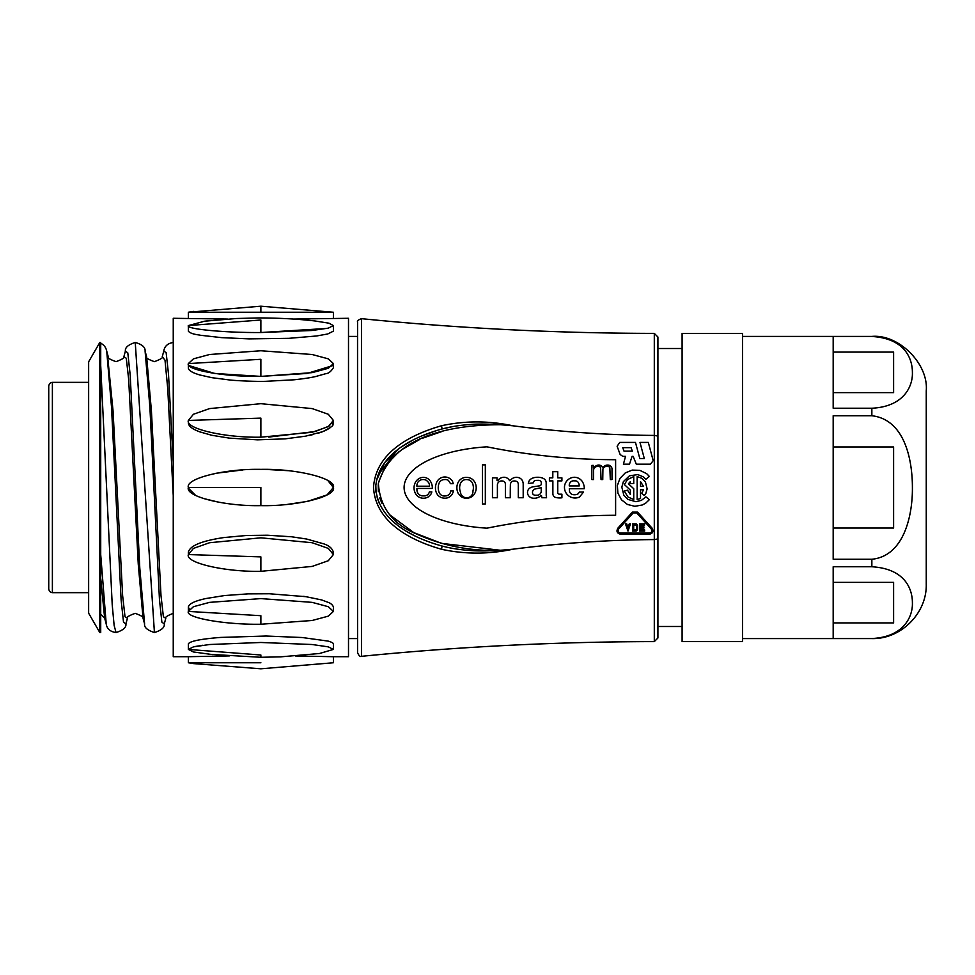 <?xml version="1.0" encoding="UTF-8"?>
<svg xmlns="http://www.w3.org/2000/svg" width="975" height="975" viewBox="0 0 975 975"><rect width="100%" height="100%" fill="white"/><g stroke="black" fill="none" stroke-linecap="round" stroke-linejoin="round"><path stroke-width="1.46" d="M348.502 336.412L357.52 336.412L357.569 639.186M636.456 525.293L633.701 525.001L633.701 529.925L636.456 529.644L636.456 525.293M637.613 529.644L636.163 531.095L632.543 531.095L632.543 523.843L636.163 523.843L637.613 525.293L637.613 529.644M626.681 523.843L627.985 527.572L629.302 523.843L630.533 523.843L627.985 531.095L625.45 523.843L626.681 523.843M640.721 528.048L640.721 529.925L644.633 529.925L644.633 531.095L639.563 531.095L639.563 523.843L644.633 523.843L644.633 525.001L640.721 525.001L640.721 526.89L643.914 526.89L643.914 528.048L640.721 528.048M541.222 487.683L534.788 489.072A3.571 3.571 0 0 0 532.984 494.227A2.974 2.974 0 0 0 535.214 495.19L537.603 495.19A4.046 4.046 0 0 0 541.222 491.193L541.222 487.683M579.247 485.928A5.143 5.143 0 0 0 578.772 483.49A3.827 3.827 0 0 0 575.847 480.882L573.239 480.821A4.461 4.461 0 0 0 569.303 485.928L579.247 485.928M416.886 486.196L429.487 486.196A6.764 6.764 0 0 0 428.695 482.637L426.453 480.346A6.862 6.862 0 0 0 422.26 479.602A5.752 5.752 0 0 0 417.251 483.649A6.752 6.752 0 0 0 416.886 486.196M460.444 483.539A11.712 11.712 0 0 0 460.444 492.046A6.13 6.13 0 0 0 472.936 491.034A12.09 12.09 0 0 0 472.668 483.697A6.094 6.094 0 0 0 469.158 480.029A8.933 8.933 0 0 0 465.599 479.602A6.179 6.179 0 0 0 460.444 483.539M485.331 464.868L485.331 503.965L482.454 503.965L482.454 464.868L485.331 464.868M595.359 467.11A4.192 4.192 0 0 0 593.556 470.779L593.556 479.554L591.849 479.554L591.849 465.404L593.397 465.404L593.397 467.586A1.767 1.767 0 0 0 594.25 467.476A5.74 5.74 0 0 1 598.077 465.087A4.046 4.046 0 0 1 601.953 466.684L603.184 467.476A5.265 5.265 0 0 1 610.253 465.77A4.046 4.046 0 0 1 612.008 469.499L612.008 479.554L610.301 479.554L609.826 467.586A2.121 2.121 0 0 0 608.071 466.525L605.792 466.525A3.534 3.534 0 0 0 602.916 469.121L602.757 479.554L601.051 479.554L600.576 467.525A2.328 2.328 0 0 0 598.662 466.464A4.351 4.351 0 0 0 595.359 467.11M559.15 494.179L561.917 494.179L561.917 497.786A15.734 15.734 0 0 1 555.372 497.36A3.9 3.9 0 0 1 552.874 493.959L552.874 480.882L549.413 480.882L549.413 477.847L552.813 477.847L552.813 471.681L557.761 471.681L557.761 477.847L561.917 477.847L561.917 480.882L557.761 480.882L557.761 491.997A1.828 1.828 0 0 0 559.15 494.179M504.16 481.565A4.96 4.96 0 0 0 499.578 481.406A4.266 4.266 0 0 0 497.396 485.026L497.396 497.737L492.46 497.737L492.46 477.847L497.031 477.847L497.031 480.614A1.133 1.133 0 0 0 498.518 479.761A7.568 7.568 0 0 1 503.734 477.263A6.118 6.118 0 0 1 509.523 480.663L510.266 480.614A7.434 7.434 0 0 1 520.321 478.384L521.442 479.286A7.41 7.41 0 0 1 523.197 484.234L523.197 497.737L518.298 497.737L518.298 484.234A3.876 3.876 0 0 0 517.128 481.674A5.594 5.594 0 0 0 512.448 481.309L511.546 481.942A4.18 4.18 0 0 0 510.376 484.819A504.063 504.063 0 0 0 510.266 497.737L505.379 497.737L505.379 483.905A3.547 3.547 0 0 0 504.16 481.565M541.271 483.697A2.754 2.754 0 0 0 538.346 480.346L535.75 480.395A3.059 3.059 0 0 0 533.142 482.954L528.304 483.429A6.094 6.094 0 0 1 529.157 480.882A6.752 6.752 0 0 1 531.911 478.433A12.858 12.858 0 0 1 537.176 477.263A14.588 14.588 0 0 1 542.709 478.116L544.306 479.018A4.838 4.838 0 0 1 546.171 482.905L546.219 495.446A7.788 7.788 0 0 1 546.536 497.737L541.856 497.737L541.539 495.775L540.686 495.824A9.336 9.336 0 0 1 535.104 498.213L533.252 498.213A6.338 6.338 0 0 1 528.572 495.714A5.436 5.436 0 0 1 529.571 488.219A9.36 9.36 0 0 1 533.569 486.732L539.309 485.879A2.035 2.035 0 0 0 541.271 483.697M574.299 477.263A9.652 9.652 0 0 1 583.562 484.234A9.226 9.226 0 0 1 584.196 488.755L569.303 488.755L569.461 490.925A4.29 4.29 0 0 0 572.227 494.435A7.788 7.788 0 0 0 577.919 493.959L579.564 492.046L583.501 492.046L579.516 497.043A10.615 10.615 0 0 1 564.622 485.611A10.25 10.25 0 0 1 574.299 477.263M432.303 488.426L416.934 488.426L416.934 490.133A6.069 6.069 0 0 0 422.102 495.873L424.917 495.873A5.216 5.216 0 0 0 429.378 491.888L431.827 491.888A8.592 8.592 0 0 1 430.767 494.435L428.366 496.836A9.25 9.25 0 0 1 416.617 495.19A11.676 11.676 0 0 1 414.862 483.539A9.457 9.457 0 0 1 422.845 477.372A8.397 8.397 0 0 1 430.926 482.15A11.7 11.7 0 0 1 432.303 488.426M452.571 493.326A8.007 8.007 0 0 1 444.649 498.164A9.165 9.165 0 0 1 437.568 494.812L436.508 493.058A12.785 12.785 0 0 1 436.239 483.49A8.897 8.897 0 0 1 450.706 479.225A6.252 6.252 0 0 1 452.778 482.052L453.204 483.697L450.548 483.697L448.366 480.346A6.155 6.155 0 0 0 444.381 479.602A5.716 5.716 0 0 0 439.006 483.381A12.931 12.931 0 0 0 439.384 493.058A5.728 5.728 0 0 0 445.441 495.934A5.338 5.338 0 0 0 450.706 490.925L453.314 490.925A4.046 4.046 0 0 1 452.571 493.326M465.867 477.372L467.305 477.421A9.214 9.214 0 0 1 473.094 479.919L474.325 481.406A11.724 11.724 0 0 1 473.899 494.764A9.567 9.567 0 0 1 460.712 496.299L458.201 493.326A12.163 12.163 0 0 1 457.726 483.32A9.092 9.092 0 0 1 465.867 477.372M632.336 451.133L631.069 447.659L622.745 447.659L624.012 451.133L632.336 451.133M640.514 486.367L643.476 486.367L640.514 481.601L640.514 486.367M620.551 533.081L649.447 533.081C651.873 532.423 652.446 531.009 651.166 528.852L636.712 512.899L633.226 512.935L618.772 528.889C617.541 531.058 618.126 532.46 620.551 533.081M633.141 456.361L632.056 456.361L629.509 464.185L623.415 464.185L625.523 456.361L622.793 456.361L620.137 454.496L617.126 446.233L619.783 442.431L635.481 442.431L639.795 458.53L644.304 458.53L639.99 442.431L648.314 442.431L653.189 460.627L650.459 464.185L636.309 464.185L633.141 456.361M649.326 476.409L645.901 479.286L643.073 476.738L637.808 474.606L629.46 475.788L623.378 481.65L621.818 487.11L623.854 495.3L627.803 499.383L635.919 501.711L641.428 500.333L645.901 496.836L649.326 499.712L645.645 503.197L642.281 504.989L634.81 506.305L627.437 504.465L621.465 499.797L617.894 493.094L617.37 485.526L619.966 478.384L625.231 472.936L632.275 470.084L639.856 470.352L646.681 473.679L649.326 476.409M633.75 483.527L630.362 483.527L630.362 481.601L628.424 483.783L633.75 488.755L633.75 499.541L628.01 497.018L624.232 491.059L627.51 490.181L630.362 494.52L630.362 490.12L624.378 484.551L627.461 479.59L633.75 476.58L633.75 483.527M645.791 493.569L644.329 495.519L641.733 493.338L643.476 489.755L640.514 489.755L640.514 498.493L637.138 499.541L637.138 476.58L642.001 478.347L645.389 481.845L647.132 488.877L645.791 493.569M649.435 534.239L620.539 534.239C616.968 533.301 616.115 531.241 617.967 528.048L632.422 512.094L637.553 512.094L652.007 528.048C653.859 531.241 653.006 533.301 649.435 534.239M512.972 425.807C560.089 431.876 607.206 435.082 654.298 435.423L654.298 539.577C607.437 539.918 560.332 543.124 512.972 549.193L500.553 550.266C496.957 550.863 475.763 551.253 470.925 550.546C460.31 549.851 450.682 548.352 442.053 546.024C412.644 537.944 377.252 520.321 375.704 487C378.105 454.204 412.9 437.032 442.053 428.976L452.449 426.66M437.129 430.389L421.712 435.959M412.791 440.164L402.37 446.331M399.153 448.597L384.869 462.369L376.35 480.663M375.802 484.794L376.045 492.436M377.154 497.664L379.153 503.1M393.961 522.234L396.337 524.233M412.608 534.739L414.814 535.872M407.477 531.899L415.106 536.018M377.825 499.785L377.471 498.712M375.984 492.034L375.838 490.608M376.387 480.517L379.787 470.547M394.241 452.51L397.447 449.889M421.931 435.862L426.599 433.985M397.398 449.938L377.727 475.495M470.364 550.509L467.025 550.253M500.553 424.734C496.799 424.162 475.885 423.735 470.925 424.454C460.298 425.149 450.669 426.648 442.053 428.976L441.59 425.722C465.099 420.639 488.889 420.664 512.972 425.795L500.553 424.734C455.8 424.734 393.157 433.912 378.361 483.49C380.055 507.244 392.498 523.953 415.667 533.593C442.577 545.89 470.876 551.448 500.553 550.266M486.964 528.17A649.338 649.338 0 0 1 615.615 515.3L615.615 459.7A649.374 649.374 0 0 1 486.964 446.83A96.696 41.096 0 0 0 404.101 487.5A96.696 41.096 0 0 0 486.964 528.17M442.053 546.024L441.59 549.278C411.755 540.832 375.619 522.905 373.51 487.5C375.728 451.888 411.755 434.265 441.59 425.722M512.972 549.193L512.984 549.205C488.865 554.361 465.075 554.385 441.59 549.278M440.919 425.904L433.802 428.062M418.97 433.814L418.19 434.155M511.339 425.49L493.923 422.967M357.569 652.702L357.569 322.298C356.984 320.958 358.312 319.763 361.554 318.679L361.554 656.321C360.287 657.028 358.958 655.834 357.569 652.702M654.298 539.577L657.918 538.943L657.918 637.979L654.298 641.611L654.298 539.577L657.918 538.943L657.918 436.057L654.298 435.423L657.918 436.057L657.918 337.021L654.298 333.389L654.298 435.423M682.098 348.502L657.918 348.502L657.918 626.498L682.354 626.498M682.098 641.611L682.098 333.389L742.536 333.389L742.536 641.611L682.098 641.611M742.536 638.588L871.857 638.588C900.876 639.368 927.03 613.214 926.25 584.196L926.25 390.804C928.688 363.894 898.767 333.986 871.857 336.412L742.536 336.412M871.857 336.472C904.763 338.423 912.417 358.422 912.405 372.499C912.88 386.088 904.02 406.709 871.857 408.232L833.186 408.232L833.186 336.472L871.857 336.412M871.857 415.74C904.739 419.567 912.454 459.725 912.405 487.78C912.637 515.178 904.154 556.079 871.857 559.26L833.186 559.26L833.186 415.74L871.857 415.74L871.857 408.232M871.857 566.755C904.763 568.705 912.417 588.705 912.405 602.782C912.88 616.371 904.02 636.992 871.857 638.527L833.186 638.527L833.186 566.755L871.857 566.755L871.857 559.26M833.186 352.085L893.612 352.085L893.612 392.633L833.186 392.633M833.186 446.964L893.612 446.964L893.612 528.036L833.186 528.036M833.186 582.367L893.612 582.367L893.612 622.915L833.186 622.915M99.803 632.543L88.64 613.202L88.64 361.798L99.803 342.457L99.803 632.543L100.718 632.543L100.718 342.457L99.803 342.457M107.482 354.985L113.051 410.841L122.618 595.542L125.019 616.736L127.445 618.211L125.897 623.903C126.433 627.412 123.155 630.301 116.062 632.543L114.136 625.45L112.222 604.878L100.718 365.649M307.381 501.418L327.088 494.898L333.389 487.5L333.292 486.537M227.407 319.057L173.245 318.289L173.245 656.711L188.358 656.711L188.358 662.756L193.611 663.609L260.873 668.801L333.401 662.756L333.389 656.711L348.502 656.711L348.502 318.289L293.256 319.069M193.611 663.609L188.358 662.756L260.873 662.756M212.501 654.591L193.416 651.97L188.358 649.423L260.873 655.005L260.873 656.358M333.389 649.423L333.389 643.829C333.036 642.098 325.942 640.538 327.941 641.075L302.25 637.528L266.102 636.029L220.74 637.418C200.923 638.966 190.137 641.111 188.358 643.829L188.358 649.423L193.44 646.864L209.588 644.512L260.873 642.476L312.158 644.512L328.307 646.864L333.389 649.423L319.495 653.506L280.532 656.858L260.873 657.284L209.491 654.31M260.873 624.244C224.993 624.817 185.116 617.772 188.358 611.423L260.873 615.7L260.873 624.244L312.158 620.49L328.307 616.151L333.389 611.423L333.389 607.157C332.633 603.744 327.442 602.026 328.88 602.623L321.604 599.93L305.967 596.688L269.429 593.763L248.016 593.872L224.53 595.554L205.749 598.565C194.561 601.027 188.76 603.891 188.358 607.157L188.358 611.423L193.44 606.706L209.588 602.367L260.873 598.601L312.158 602.367L328.307 606.706L333.389 611.423M260.873 571.313C224.993 572.069 185.116 562.855 188.358 554.568L260.873 556.883L260.873 571.313L312.158 566.414L328.307 560.735L333.389 554.568L333.389 552.252M333.218 553.386L333.316 552.252C332.451 548.547 329.331 545.768 323.968 543.916L306.686 539.041L291.659 536.786L267.467 535.226L246.651 535.47L223.909 537.554C201.642 540.845 189.796 545.744 188.358 552.252L188.358 554.568L193.44 548.401L209.588 542.722L260.873 537.822L312.158 542.722L328.307 548.401L333.389 554.568M260.873 505.635C224.993 506.439 185.116 496.47 188.358 487.5L260.873 487.5L260.873 505.635C296.753 506.439 336.631 496.47 333.389 487.5C336.631 478.53 296.753 468.561 260.873 469.365C224.993 468.561 185.116 478.53 188.358 487.5M260.873 437.178C224.993 437.933 185.116 428.72 188.358 420.432L260.873 418.117L260.873 437.178L312.158 432.278L328.307 426.599L333.389 420.432L333.389 422.748C331.512 425.246 337.399 424.162 322.579 431.706L305.541 436.178L285.114 438.86L257.522 439.847L229.162 438.104L211.709 435.264L199.668 431.827C192.124 429 188.358 425.977 188.358 422.748L188.358 420.432L193.44 414.265L209.588 408.586L260.873 403.687L312.158 408.586L328.307 414.265L333.389 420.432L329.062 426.136L315.242 431.511L268.734 437.08M260.873 376.399C224.993 376.972 185.116 369.915 188.358 363.577L260.873 359.3L260.873 376.399L312.158 372.633L328.307 368.294L333.389 363.577L333.389 367.843M333.316 367.855C330.952 371.56 328.477 373.486 325.918 373.644L315.486 376.582C314.669 376.667 310.318 378.056 293.877 379.811L265.249 381.335C253.439 381.652 232.781 380.445 229.71 379.982L211.953 377.691L199.887 374.985C192.197 372.73 188.358 370.354 188.358 367.843L188.358 363.577L193.44 358.849L209.588 354.51L260.873 350.756L312.158 354.51L328.307 358.849L333.389 363.577M333.352 331.171L327.71 333.986L316.522 335.985L288.917 338.325L249.125 338.886L221.483 337.63L200.155 335.229C200.411 334.937 191.051 334.571 188.358 331.171L188.358 325.577L204.628 321.202L236.511 318.508L258.473 317.923C278.826 317.984 297.607 318.996 314.803 320.946L328.965 323.188L333.389 325.577L328.307 328.136L312.158 330.488L260.873 332.524C224.993 332.828 185.116 329.014 188.358 325.577L260.873 319.995L260.873 332.524L326.893 328.453M204.628 321.202L206.798 320.958M260.873 312.244L188.358 312.244L260.873 306.199L260.873 312.244L333.389 312.244L260.873 306.199M189.369 365.71L214.683 373.462L260.873 376.399L307.027 373.462L332.365 365.722M333.218 553.41L332.816 552.472M202.739 645.267L194.854 646.547M333.389 487.5L327.868 480.565M287.576 470.645L265.103 469.377M188.358 656.711L229.344 655.919M295.547 655.968L333.401 656.711M189.369 609.278L188.358 607.157M215.853 473.289L242.86 469.938M321.384 497.494L307.625 501.369L287.771 504.331M259.667 505.623L252.269 505.501M219.265 502.344L202.629 498.298M195.646 495.422L188.394 488.146M188.358 318.289L188.358 312.244L193.611 311.391M188.358 367.843C188.419 370.025 191.185 372.06 196.658 373.949M309.428 435.398L313.414 434.484M317.704 433.339C323.005 431.827 327.259 429.878 330.476 427.501M333.011 424.491L333.401 422.748M305.626 596.639L303.639 596.347M442.004 431.486L422.87 438.092M419.884 439.396L401.932 449.572M398.799 451.9L385.734 465.27L378.507 482.381M378.227 484.807L378.385 491.692M379.75 497.92L382.017 503.514M389.976 514.983L413.778 532.63L441.517 543.367L500.467 550.278M52.382 487.5L52.382 592.654C50.42 592.52 49.213 591.301 48.75 589.034L48.75 385.966C49.262 383.65 50.468 382.444 52.382 382.346L52.382 487.5M173.245 613.36C167.334 615.615 164.848 617.273 165.774 618.357L164.275 623.915L161.874 622.135L159.473 599.869L149.882 406.977L145.092 351.097C145.433 347.295 142.155 344.419 135.245 342.457L154.428 632.543C147.31 630.216 144.032 627.339 144.593 623.903L139.791 568.035L130.199 375.107L127.798 352.852L125.397 351.097L123.898 356.643C125.08 357.545 122.472 359.214 116.062 361.652C109.724 359.373 107.104 357.703 108.213 356.643L106.714 351.097L111.503 406.965L121.107 599.893L123.508 622.148L125.897 623.903M145.092 351.097L146.628 356.789L151.417 410.853L160.997 595.53L163.398 616.736L165.787 618.333M173.245 495.617L167.761 388.976L165.007 360.189L162.264 356.667C163.459 357.545 160.838 359.227 154.428 361.652C148.139 359.409 145.519 357.74 146.591 356.643M144.593 623.903L143.045 618.211L138.255 564.172L128.676 379.458L126.287 358.264L123.886 356.679M116.062 632.543C110.187 631.727 106.909 628.838 106.214 623.903L104.666 618.211L100.718 578.285M173.245 462.089L168.517 374.278L166.152 352.694L163.776 351.085L162.277 356.643M106.214 623.903L100.718 554.726M361.554 318.679C458.896 328.368 556.481 333.267 654.298 333.389M361.554 656.321C458.896 646.632 556.481 641.733 654.298 641.611M357.52 638.588L348.502 638.588M52.382 592.654L88.64 592.654M52.382 382.346L88.64 382.346M100.718 343.273C103.935 344.784 105.934 347.393 106.714 351.097M164.275 623.915C164.812 627.412 161.533 630.289 154.44 632.543M143.093 618.357C144.312 617.48 141.692 615.81 135.245 613.348C128.944 615.591 126.336 617.26 127.408 618.357M100.73 614.238L104.715 618.357M135.245 342.457C128.176 344.736 124.898 347.624 125.397 351.097M173.245 342.469C167.737 343.31 164.58 346.186 163.776 351.085M333.389 325.577L333.389 331.171M333.389 312.244L333.389 318.289"/></g></svg>
